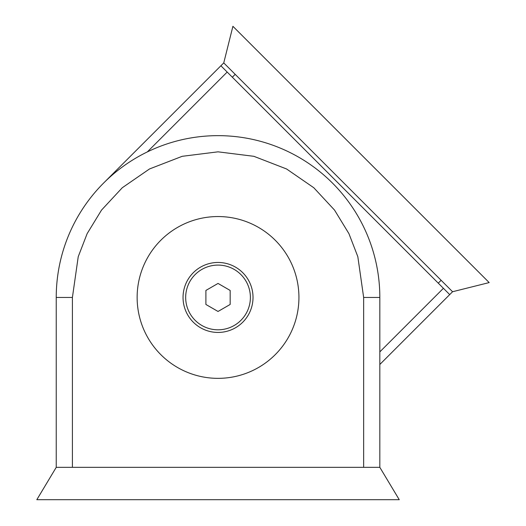 <?xml version="1.0" encoding="UTF-8"?>
<svg xmlns="http://www.w3.org/2000/svg" width="526" height="526" viewBox="0 0 526 526"><rect width="100%" height="100%" fill="white"/><g stroke="black" fill="none" stroke-linecap="round" stroke-linejoin="round"><path stroke-width="0.79" d="M379.831 364.472L452.57 291.733L441.13 280.292L438.27 283.152L220.894 65.77L103.622 183.041M232.334 77.21L235.194 74.35L223.754 62.91L232.906 26.3L489.18 282.58L452.57 291.733M235.194 74.35L441.13 280.292M449.71 294.593L438.27 283.152M223.754 62.91L220.894 65.77M147.333 151.915L227.186 72.062M443.418 288.301L379.831 351.887M137.135 297.453A80.899 80.899 0 0 0 218.034 378.352A80.899 80.899 0 0 0 298.932 297.453A80.899 80.899 0 0 0 218.034 216.548A80.899 80.899 0 0 0 137.135 297.453M253.019 297.453A34.992 34.992 0 0 1 218.034 332.439A34.992 34.992 0 0 1 183.041 297.453A34.992 34.992 0 0 1 218.034 262.461A34.992 34.992 0 0 1 253.019 297.453M185.671 297.453A32.362 32.362 0 0 1 218.034 265.091A32.362 32.362 0 0 1 250.389 297.453A32.362 32.362 0 0 1 218.034 329.809A32.362 32.362 0 0 1 185.671 297.453M218.034 311.464L205.896 304.455L205.896 290.444L218.034 283.435L230.164 290.444L230.164 304.455L218.034 311.464M363.65 467.338L379.831 467.338L379.831 297.453L363.65 297.453L363.65 467.338L72.41 467.338L72.41 297.453L78.236 256.675L87.138 233.643L101.538 210.078L122.282 187.736L149.502 168.964L182.187 156.314L218.034 151.83L253.88 156.314L286.558 168.964L313.785 187.736L334.529 210.078L348.929 233.643L357.825 256.675L363.65 297.453M379.831 467.338L399.247 499.7L36.82 499.7L56.236 467.338L72.41 467.338M72.41 297.453L56.236 297.453A161.798 161.798 0 0 1 218.034 135.649A161.798 161.798 0 0 1 379.831 297.453M56.236 297.453L56.236 467.338"/></g></svg>
